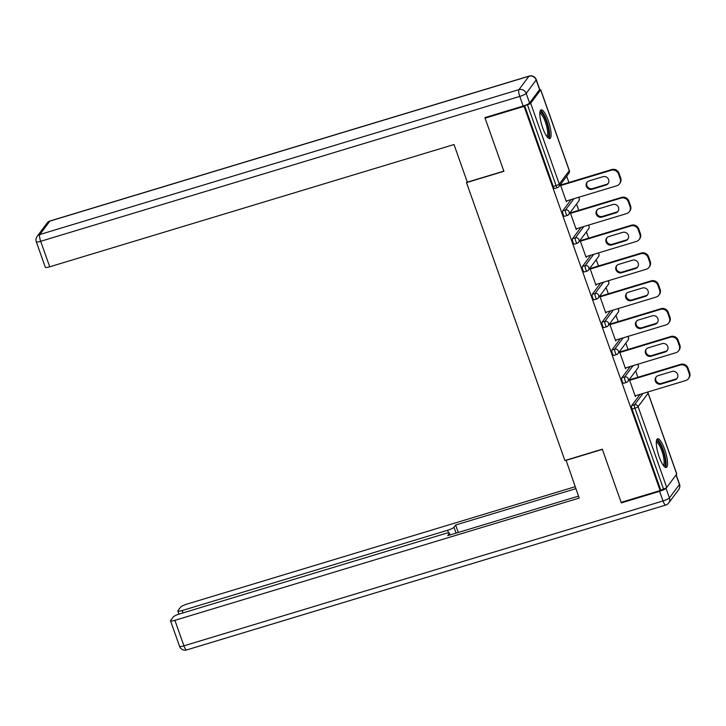 <?xml version="1.0" encoding="UTF-8"?>
<svg xmlns="http://www.w3.org/2000/svg" width="726" height="726" viewBox="0 0 726 726"><rect width="100%" height="100%" fill="white"/><g stroke="black" fill="none" stroke-linecap="round" stroke-linejoin="round"><path stroke-width="1.09" d="M664.68 449.43A14.992 3.775 73.2 0 0 657.584 438.776A14.992 3.775 73.2 0 0 659.172 456.817A14.992 3.775 73.2 0 0 666.268 467.48A14.992 3.775 73.2 0 0 664.68 449.43M548.212 120.525A14.992 3.775 73.2 0 0 541.115 109.862A14.992 3.775 73.2 0 0 542.703 127.912A14.992 3.775 73.2 0 0 549.8 138.575A14.992 3.775 73.2 0 0 548.212 120.525M637.891 377.284L635.658 370.968M628.044 349.46L625.803 343.144M618.189 321.627L615.957 315.32M608.334 293.803L606.101 287.496M598.478 265.979L596.246 259.672M588.623 238.155L586.39 231.848M578.776 210.331L576.535 204.024M568.921 182.507L566.688 176.191M676.723 474.069L648.109 393.274A2.886 0.508 160.5 0 0 648.155 393.12L676.768 473.915A2.886 0.508 160.5 0 1 676.723 474.069L666.722 487.473A2.886 0.508 160.5 0 1 663.519 488.988L660.134 490.567L621.129 502.356L602.308 449.203L564.91 460.52L466.5 182.625L467.172 181.727M554.709 188.415A2.886 0.726 -106.8 0 1 554.591 188.506A2.886 0.726 -106.8 0 1 553.23 186.455L556.08 185.593L527.466 104.789A2.886 0.508 -19.5 0 0 530.67 103.273L540.661 89.87A2.886 0.508 -19.5 0 0 540.716 89.715A2.886 0.508 -19.5 0 0 539.509 89.715M553.23 186.455L524.617 105.651L524.081 106.359L485.077 118.156L485.649 117.394M527.466 104.789L524.617 105.651M660.134 490.567L524.081 106.359M466.5 182.625L503.908 171.309L485.077 118.156M566.244 201.284L566.952 201.075L566.416 201.783L560.418 184.84L560.953 184.123L561.198 184.84M660.669 489.85L632.056 409.056A2.886 0.726 -106.8 0 1 631.638 405.671L640.078 394.345M623.679 383.192A2.886 0.726 -106.8 0 1 623.57 383.283A2.886 0.726 -106.8 0 1 622.2 381.232A2.886 0.726 -106.8 0 1 621.783 377.847L630.232 366.521M613.824 355.368A2.886 0.726 -106.8 0 1 613.715 355.45A2.886 0.726 -106.8 0 1 612.345 353.408A2.886 0.726 -106.8 0 1 611.927 350.014L620.376 338.697M603.968 327.544A2.886 0.726 -106.8 0 1 603.86 327.626A2.886 0.726 -106.8 0 1 602.498 325.575A2.886 0.726 -106.8 0 1 602.081 322.19L610.521 310.873M594.122 299.72A2.886 0.726 -106.8 0 1 594.004 299.802A2.886 0.726 -106.8 0 1 592.643 297.751A2.886 0.726 -106.8 0 1 592.225 294.366L600.665 283.049M584.267 271.896A2.886 0.726 -106.8 0 1 584.149 271.978A2.886 0.726 -106.8 0 1 582.787 269.927A2.886 0.726 -106.8 0 1 582.37 266.542L590.819 255.225M574.411 244.072A2.886 0.726 -106.8 0 1 574.302 244.154A2.886 0.726 -106.8 0 1 572.932 242.103A2.886 0.726 -106.8 0 1 572.515 238.718L580.963 227.401M564.556 216.239A2.886 0.726 -106.8 0 1 564.447 216.33A2.886 0.726 -106.8 0 1 563.086 214.279A2.886 0.726 -106.8 0 1 562.668 210.894L571.108 199.577M571.053 212.664L570.799 211.947L570.273 212.664L576.272 229.607L576.725 228.681M580.909 240.487L580.655 239.78L580.128 240.487L586.127 257.431L586.581 256.505M590.764 268.311L590.51 267.604L589.975 268.311L595.982 285.254L596.436 284.329M600.62 296.144L600.366 295.428L599.83 296.135L605.829 313.078L606.283 312.153M610.466 323.968L610.212 323.251L609.686 323.959L615.684 340.911L616.138 339.977M620.322 351.792L620.068 351.075L619.541 351.783L625.54 368.735L625.993 367.81M630.177 379.616L629.923 378.899L629.397 379.616L635.395 396.559L635.849 395.634M576.807 228.899L576.099 229.107M586.653 256.723L585.955 256.931M596.509 284.547L595.801 284.755M606.364 312.371L605.656 312.588M616.22 340.195L615.512 340.412M626.066 368.018L625.367 368.236M635.922 395.851L635.214 396.06M618.488 173.986L620.195 178.805L620.73 178.097L619.024 173.278L618.488 173.986A5.772 5.49 -143.3 0 0 611.256 170.256L560.672 185.547M620.195 178.805A5.772 5.49 -143.3 0 1 616.746 185.774L566.171 201.066M589.095 180.901A4.519 4.302 -143.3 0 0 587.035 187.562A4.519 4.302 -143.3 0 0 592.062 189.286L605.956 185.085A4.519 4.302 -143.3 0 0 608.016 178.424A4.519 4.302 -143.3 0 0 602.988 176.699L589.095 180.901M611.256 170.256L611.782 169.539L560.499 185.057M611.782 169.539A5.772 5.49 36.7 0 1 619.024 173.278M620.73 178.097A5.772 5.49 36.7 0 1 620.004 183.161L619.478 183.869M587.243 182.054A4.519 4.302 -143.3 0 0 592.597 188.578L606.482 184.377A4.519 4.302 -143.3 0 0 608.343 183.224M628.344 201.81L630.05 206.629L630.576 205.921L628.87 201.102L628.344 201.81A5.772 5.49 -143.3 0 0 621.102 198.08L570.527 213.371M630.05 206.629A5.772 5.49 -143.3 0 1 626.602 213.598L576.017 228.89M598.95 208.725A4.519 4.302 -143.3 0 0 596.89 215.395A4.519 4.302 -143.3 0 0 601.918 217.11L615.811 212.909A4.519 4.302 -143.3 0 0 617.871 206.248A4.519 4.302 -143.3 0 0 612.844 204.523L598.95 208.725M621.102 198.08L621.637 197.372L570.346 212.881M621.637 197.372A5.772 5.49 36.7 0 1 628.87 201.102M630.576 205.921A5.772 5.49 36.7 0 1 629.859 210.985L629.333 211.693M597.099 209.878A4.519 4.302 -143.3 0 0 602.444 216.402L616.338 212.201A4.519 4.302 -143.3 0 0 618.189 211.048M638.199 229.643L639.905 234.453L640.432 233.745L638.726 228.926L638.199 229.643A5.772 5.49 -143.3 0 0 630.958 225.904L580.383 241.204M639.905 234.453A5.772 5.49 -143.3 0 1 636.457 241.422L585.873 256.714M608.805 236.558A4.519 4.302 -143.3 0 0 606.745 243.219A4.519 4.302 -143.3 0 0 611.773 244.934L625.667 240.733A4.519 4.302 -143.3 0 0 627.718 234.071A4.519 4.302 -143.3 0 0 622.69 232.356L608.805 236.558M630.958 225.904L631.493 225.196L580.201 240.705M631.493 225.196A5.772 5.49 36.7 0 1 638.726 228.926M640.432 233.745A5.772 5.49 36.7 0 1 639.715 238.809L639.179 239.516M606.954 237.701A4.519 4.302 -143.3 0 0 612.299 244.226L626.193 240.025A4.519 4.302 -143.3 0 0 628.044 238.872M648.055 257.467L649.752 262.277L650.287 261.569L648.581 256.75L648.055 257.467A5.772 5.49 -143.3 0 0 640.813 253.728L590.229 269.028M649.752 262.277A5.772 5.49 -143.3 0 1 646.312 269.246L595.728 284.547M618.652 264.382A4.519 4.302 -143.3 0 0 616.601 271.043A4.519 4.302 -143.3 0 0 621.628 272.758L635.513 268.556A4.519 4.302 -143.3 0 0 637.573 261.895A4.519 4.302 -143.3 0 0 632.546 260.18L618.652 264.382M640.813 253.728L641.339 253.02L590.057 268.529M641.339 253.02A5.772 5.49 36.7 0 1 648.581 256.75M650.287 261.569A5.772 5.49 36.7 0 1 649.57 266.633L649.035 267.34M616.801 265.525A4.519 4.302 -143.3 0 0 622.155 272.05L636.049 267.849A4.519 4.302 -143.3 0 0 637.9 266.705M657.901 285.291L659.607 290.11L660.143 289.393L658.437 284.583L657.901 285.291A5.772 5.49 -143.3 0 0 650.668 281.552L600.084 296.852M659.607 290.11A5.772 5.49 -143.3 0 1 656.159 297.07L605.584 312.371M628.507 292.206A4.519 4.302 -143.3 0 0 626.447 298.867A4.519 4.302 -143.3 0 0 631.475 300.591L645.369 296.389A4.519 4.302 -143.3 0 0 647.429 289.719A4.519 4.302 -143.3 0 0 642.401 288.004L628.507 292.206M650.668 281.552L651.195 280.844L599.912 296.353M651.195 280.844A5.772 5.49 36.7 0 1 658.437 284.583M660.143 289.393A5.772 5.49 36.7 0 1 659.417 294.457L658.89 295.173M626.656 293.349A4.519 4.302 -143.3 0 0 632.01 299.874L645.904 295.673A4.519 4.302 -143.3 0 0 647.755 294.529M667.757 313.115L669.463 317.934L669.989 317.217L668.292 312.407L667.757 313.115A5.772 5.49 -143.3 0 0 660.524 309.376L609.94 324.676M669.463 317.934A5.772 5.49 -143.3 0 1 666.014 324.894L615.43 340.195M638.363 320.03A4.519 4.302 -143.3 0 0 636.303 326.691A4.519 4.302 -143.3 0 0 641.33 328.415L655.224 324.213A4.519 4.302 -143.3 0 0 657.284 317.552A4.519 4.302 -143.3 0 0 652.257 315.828L638.363 320.03M660.524 309.376L661.05 308.668L609.758 324.177M661.05 308.668A5.772 5.49 36.7 0 1 668.292 312.407M669.989 317.217A5.772 5.49 36.7 0 1 669.272 322.28L668.746 322.997M636.511 321.182A4.519 4.302 -143.3 0 0 641.866 327.698L655.75 323.497A4.519 4.302 -143.3 0 0 657.602 322.353M539.872 112.485A12.977 3.267 -106.8 0 1 543.965 115.861A12.977 3.267 -106.8 0 1 548.575 129.791A12.977 3.267 -106.8 0 1 547.313 137.078M546.769 136.361A12.015 3.022 73.2 0 0 547.168 128.656A12.015 3.022 73.2 0 0 543.075 116.777A12.015 3.022 73.2 0 0 539.817 113.383M548.929 138.475A14.901 3.748 73.2 0 0 548.847 128.384A14.901 3.748 73.2 0 0 543.955 114.563A14.901 3.748 73.2 0 0 540.443 110.434M656.349 441.39A12.977 3.267 -106.8 0 1 660.433 444.766A12.977 3.267 -106.8 0 1 665.052 458.705A12.977 3.267 -106.8 0 1 663.791 465.992M663.237 465.266A12.015 3.022 73.2 0 0 663.646 457.561A12.015 3.022 73.2 0 0 659.553 445.691A12.015 3.022 73.2 0 0 656.295 442.297M665.397 467.381A14.901 3.748 73.2 0 0 665.325 457.289A14.901 3.748 73.2 0 0 660.424 443.468A14.901 3.748 73.2 0 0 656.921 439.339M529.59 103.01L539.581 89.607L536.178 79.969L526.178 93.373L529.59 103.01A5.772 1.016 160.5 0 1 523.183 106.041L484.895 117.621L503.844 171.136L467.326 182.172L454.004 144.538L49.713 266.805A5.772 1.016 160.5 0 1 45.33 267.304L36.3 241.803A5.772 1.016 -19.5 0 0 40.674 241.295L49.713 266.805M536.269 79.66A5.772 5.772 0 0 0 529.163 76.067A5.772 1.452 73.2 0 0 528.936 76.239L49.84 221.121L39.839 234.525L518.936 89.643L528.936 76.239A5.772 5.49 -143.3 0 1 536.178 79.969A5.772 1.016 -19.5 0 0 536.269 79.66L539.681 89.298A5.772 1.016 160.5 0 1 539.581 89.607M566.053 460.175L579.194 498.063L174.893 620.331L183.932 645.831L663.029 500.949L659.616 491.311L621.32 502.891L602.371 449.385L565.863 460.429M448.523 532.911L447.588 530.27L182.208 610.521L183.043 612.871M447.588 530.27A5.772 1.016 -19.5 0 0 453.986 527.23L456.073 533.129M575.863 488.652L455.647 525.007L453.986 527.23M575.164 486.701L187.018 604.077A5.772 1.016 -19.5 0 0 180.611 607.117L177.924 610.72A5.772 1.016 -19.5 0 0 177.834 611.029A5.772 1.016 -19.5 0 0 182.208 610.521M666.423 487.736L666.014 488.28L669.426 497.909L679.427 484.505L676.051 474.967M449.911 534.998L449.358 533.438A5.772 1.016 -19.5 0 0 449.448 533.129A5.772 1.016 -19.5 0 0 445.074 533.628L179.703 613.887A5.772 1.016 -19.5 0 0 173.296 616.918L170.619 620.521A5.772 1.016 -19.5 0 0 170.519 620.83A5.772 1.016 -19.5 0 0 174.893 620.331M449.358 533.438L447.697 535.661L578.495 496.112M621.892 502.129L621.32 502.891M659.616 491.311A5.772 1.016 -19.5 0 0 666.014 488.28M458.287 532.457L455.647 525.007M677.612 340.939L679.318 345.757L679.845 345.041L678.138 340.231L677.612 340.939A5.772 5.49 -143.3 0 0 670.37 337.209L619.795 352.5M679.318 345.757A5.772 5.49 -143.3 0 1 675.87 352.718L625.286 368.018M648.218 347.854A4.519 4.302 -143.3 0 0 646.158 354.515A4.519 4.302 -143.3 0 0 651.186 356.239L665.08 352.037A4.519 4.302 -143.3 0 0 667.14 345.376A4.519 4.302 -143.3 0 0 662.112 343.652L648.218 347.854M670.37 337.209L670.906 336.492L619.614 352.001M670.906 336.492A5.772 5.49 36.7 0 1 678.138 340.231M679.845 345.041A5.772 5.49 36.7 0 1 679.128 350.113L678.592 350.821M646.367 349.006A4.519 4.302 -143.3 0 0 651.712 355.531L665.606 351.33A4.519 4.302 -143.3 0 0 667.457 350.177M687.468 368.763L689.174 373.581L689.7 372.874L687.994 368.055L687.468 368.763A5.772 5.49 -143.3 0 0 680.226 365.033L629.642 380.324M689.174 373.581A5.772 5.49 -143.3 0 1 685.725 380.551L635.141 395.842M658.074 375.678A4.519 4.302 -143.3 0 0 656.014 382.339A4.519 4.302 -143.3 0 0 661.041 384.063L674.926 379.861A4.519 4.302 -143.3 0 0 676.986 373.2A4.519 4.302 -143.3 0 0 671.958 371.476L658.074 375.678M680.226 365.033L680.761 364.316L629.469 379.825M680.761 364.316A5.772 5.49 36.7 0 1 687.994 368.055M689.7 372.874A5.772 5.49 36.7 0 1 688.983 377.937L688.448 378.645M656.213 376.83A4.519 4.302 -143.3 0 0 661.567 383.355L675.461 379.154A4.519 4.302 -143.3 0 0 677.313 378.001M530.67 103.273L559.283 184.068L569.275 170.674L540.661 89.87M554.591 188.506L557.441 187.644A2.886 0.726 73.2 0 1 556.08 185.593A2.886 0.508 -19.5 0 0 559.283 184.068A2.886 2.741 36.7 0 1 557.559 187.553A2.886 0.726 73.2 0 1 557.441 187.644A2.886 2.886 0 0 0 558.92 186.609L568.921 173.205A2.886 2.886 0 0 0 569.329 170.519A2.886 0.508 -19.5 0 1 569.275 170.674A2.886 2.741 36.7 0 1 568.921 173.205M647.383 392.14A2.886 2.741 -143.3 0 1 648.109 393.274L638.109 406.678L666.722 487.473M663.519 488.988L634.905 408.193L632.056 409.056M631.638 405.671L634.488 404.809A2.886 2.741 -143.3 0 1 638.109 406.678A2.886 0.508 160.5 0 1 634.905 408.193A2.886 0.726 -106.8 0 1 634.488 404.809L642.927 393.492M562.668 210.894L565.518 210.032L573.957 198.715M564.447 216.33L567.296 215.468A2.886 0.726 73.2 0 1 565.935 213.417A2.886 0.726 -106.8 0 1 565.518 210.032A2.886 2.741 -143.3 0 1 569.13 211.901A2.886 2.741 36.7 0 1 568.776 214.433L578.767 201.029A2.886 2.741 36.7 0 0 579.13 198.497A2.886 2.741 -143.3 0 0 578.404 197.363M572.515 238.718L575.364 237.856L583.813 226.539M582.37 266.542L585.22 265.68L593.668 254.363M592.225 294.366L595.075 293.504L603.515 282.187M602.081 322.19L604.93 321.328L613.37 310.011M611.927 350.014L614.777 349.161L623.226 337.835M621.783 377.847L624.632 376.985L633.081 365.659M567.296 215.468A2.886 0.726 73.2 0 0 567.405 215.377A2.886 2.741 36.7 0 0 568.776 214.433A2.886 2.886 0 0 1 567.296 215.468M574.302 244.154L577.152 243.292A2.886 0.726 73.2 0 1 575.782 241.241A2.886 0.726 -106.8 0 1 575.364 237.856A2.886 2.741 -143.3 0 1 578.985 239.725A2.886 2.741 36.7 0 1 578.622 242.257L588.623 228.853A2.886 2.741 36.7 0 0 588.986 226.321A2.886 2.741 -143.3 0 0 588.26 225.187M577.152 243.292A2.886 0.726 73.2 0 0 577.261 243.21A2.886 2.741 36.7 0 0 578.622 242.257A2.886 2.886 0 0 1 577.152 243.292M584.149 271.978L586.998 271.116A2.886 0.726 73.2 0 1 585.637 269.065A2.886 0.726 -106.8 0 1 585.22 265.68A2.886 2.741 -143.3 0 1 588.84 267.549A2.886 2.741 36.7 0 1 588.477 270.081L598.478 256.677A2.886 2.741 36.7 0 0 598.841 254.145A2.886 2.741 -143.3 0 0 598.115 253.02M586.998 271.116A2.886 0.726 73.2 0 0 587.116 271.034A2.886 2.741 36.7 0 0 588.477 270.081A2.886 2.886 0 0 1 586.998 271.116M594.004 299.802L596.854 298.94A2.886 0.726 73.2 0 1 595.492 296.889A2.886 0.726 -106.8 0 1 595.075 293.504A2.886 2.741 -143.3 0 1 598.696 295.373A2.886 2.741 36.7 0 1 598.333 297.905L608.334 284.501A2.886 2.741 36.7 0 0 608.697 281.969A2.886 2.741 -143.3 0 0 607.971 280.844M596.854 298.94A2.886 0.726 73.2 0 0 596.972 298.858A2.886 2.741 36.7 0 0 598.333 297.905A2.886 2.886 0 0 1 596.854 298.94M603.86 327.626L606.709 326.764A2.886 0.726 73.2 0 1 605.348 324.713A2.886 0.726 -106.8 0 1 604.93 321.328A2.886 2.741 -143.3 0 1 608.542 323.197A2.886 2.741 36.7 0 1 608.188 325.729L618.189 312.325A2.886 2.741 36.7 0 0 618.543 309.793A2.886 2.741 -143.3 0 0 617.826 308.668M606.709 326.764A2.886 0.726 73.2 0 0 606.818 326.682A2.886 2.741 36.7 0 0 608.188 325.729A2.886 2.886 0 0 1 606.709 326.764M613.715 355.45L616.565 354.587A2.886 0.726 73.2 0 1 615.194 352.546A2.886 0.726 -106.8 0 1 614.777 349.161A2.886 2.741 -143.3 0 1 618.398 351.021A2.886 2.741 36.7 0 1 618.035 353.553L628.035 340.149A2.886 2.741 36.7 0 0 628.398 337.617A2.886 2.741 -143.3 0 0 627.672 336.492M616.565 354.587A2.886 0.726 73.2 0 0 616.673 354.506A2.886 2.741 36.7 0 0 618.035 353.553A2.886 2.886 0 0 1 616.565 354.587M623.57 383.283L626.42 382.42A2.886 0.726 73.2 0 1 625.05 380.37A2.886 0.726 -106.8 0 1 624.632 376.985A2.886 2.741 -143.3 0 1 628.253 378.845A2.886 2.741 36.7 0 1 627.89 381.377L637.891 367.982A2.886 2.741 36.7 0 0 638.254 365.45A2.886 2.741 -143.3 0 0 637.528 364.316M626.42 382.42A2.886 0.726 73.2 0 0 626.529 382.33A2.886 2.741 36.7 0 0 627.89 381.377A2.886 2.886 0 0 1 626.42 382.42M592.062 189.286L592.597 188.578M605.956 185.085L606.482 184.377M601.918 217.11L602.444 216.402M615.811 212.909L616.338 212.201M611.773 244.934L612.299 244.226M625.667 240.733L626.193 240.025M621.628 272.758L622.155 272.05M635.513 268.556L636.049 267.849M631.475 300.591L632.01 299.874M645.369 296.389L645.904 295.673M641.33 328.415L641.866 327.698M655.224 324.213L655.75 323.497M523.183 106.041L519.771 96.413L40.674 241.295A5.772 1.452 73.2 0 1 39.839 234.525A5.772 5.49 -143.3 0 0 37.117 236.431L47.117 223.027A5.772 5.49 36.7 0 1 49.84 221.121A5.772 1.452 73.2 0 1 50.067 220.949A5.772 5.772 0 0 0 47.117 223.027M519.771 96.413A5.772 1.016 -19.5 0 0 526.178 93.373A5.772 5.49 36.7 0 0 518.936 89.643A5.772 1.452 73.2 0 0 519.771 96.413M179.558 646.34A5.772 5.772 0 0 0 186.664 649.933A5.772 1.452 73.2 0 1 183.932 645.831A5.772 1.016 160.5 0 1 179.558 646.34L170.519 620.83M679.518 484.197A5.772 1.016 160.5 0 1 679.427 484.505A5.772 5.49 -143.3 0 1 678.71 489.569A5.772 5.772 0 0 0 679.518 484.197L676.187 474.786M665.751 505.051A5.772 5.772 0 0 0 668.71 502.973A5.772 5.49 36.7 0 0 669.426 497.909A5.772 1.016 160.5 0 1 663.029 500.949A5.772 1.452 73.2 0 0 665.751 505.051L186.664 649.933M651.186 356.239L651.712 355.531M665.08 352.037L665.606 351.33M661.041 384.063L661.567 383.355M674.926 379.861L675.461 379.154M540.716 89.715L569.329 170.519M578.767 201.029A2.886 2.886 0 0 0 578.558 197.318M588.623 228.853A2.886 2.886 0 0 0 588.405 225.151M598.478 256.677A2.886 2.886 0 0 0 598.26 252.975M608.334 284.501A2.886 2.886 0 0 0 608.116 280.799M618.189 312.325A2.886 2.886 0 0 0 617.971 308.623M628.035 340.149A2.886 2.886 0 0 0 627.827 336.447M637.891 367.982A2.886 2.886 0 0 0 637.673 364.27M648.155 393.12A2.886 2.886 0 0 0 647.528 392.094M37.117 236.431A5.772 5.772 0 0 0 36.3 241.803M529.163 76.067L50.067 220.949M678.71 489.569L668.71 502.973M449.448 533.129L450.093 534.935M177.834 611.029L178.932 614.132"/></g></svg>
